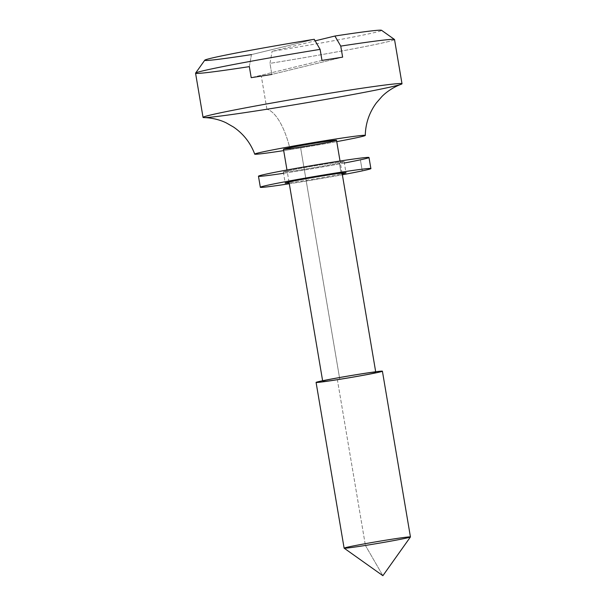 <?xml version="1.0" encoding="UTF-8"?>
<svg xmlns="http://www.w3.org/2000/svg" width="606" height="606" viewBox="0 0 606 606"><rect width="100%" height="100%" fill="white"/><g stroke="black" fill="none" stroke-linecap="round" stroke-linejoin="round"><path stroke-width="0.45" stroke-dasharray="3.03 2.27" d="M204.767 60.206A89.688 2.5 170.4 0 0 251.452 54.608L314.256 39.292L251.452 54.608L249.339 66.63L251.202 77.674A100.899 2.81 170.4 0 0 261.307 76.098A100.899 2.81 170.4 0 0 271.852 74.417L269.981 63.365A100.899 2.81 170.4 0 0 394.529 39.541M204.23 117.617A100.899 2.81 170.4 0 0 266.913 109.247L261.307 76.098L266.913 109.247A100.899 2.81 170.4 0 0 400.952 84.348M195.564 73.197A100.899 2.81 170.4 0 0 249.339 66.63L251.452 54.608M334.906 36.034A89.688 2.5 -9.6 0 1 375.75 32.27A89.688 2.5 -9.6 0 1 272.094 51.343L315.158 40.844L272.094 51.343A89.688 2.5 170.4 0 0 381.56 30.3M344.132 548.18A33.633 0.939 170.4 0 0 365.41 545.445L382.886 575.7L365.41 545.445A33.633 0.939 170.4 0 0 410.429 536.969M316.082 382.416A33.633 0.939 170.4 0 0 337.375 379.704L365.41 545.445L337.375 379.704A33.633 0.939 170.4 0 0 382.409 371.198M283.464 149.25A26.906 0.75 170.4 0 0 300.5 147.084L339.746 379.121A26.906 0.75 170.4 0 0 375.447 372.258A26.906 0.75 170.4 0 0 332.535 379.038A26.906 0.75 170.4 0 0 339.746 379.121A26.906 0.75 -9.6 0 1 322.718 381.295A26.906 0.75 -9.6 0 1 349.117 376.068A26.906 0.75 -9.6 0 1 375.773 372.319A26.906 0.75 -9.6 0 1 339.746 379.121L300.5 147.084A26.906 0.75 170.4 0 0 336.527 140.281M290.213 149.591A56.055 1.56 170.4 0 0 336.754 141.63A56.055 1.56 -9.6 0 1 290.213 149.591A56.055 1.56 -9.6 0 1 283.699 150.606A56.055 1.56 170.4 0 0 290.213 149.591A56.055 20.301 -99 0 0 266.913 109.247A56.055 20.301 81 0 1 290.213 149.591M394.476 39.473A100.899 2.81 -9.6 0 1 269.981 63.365L272.094 51.343L269.981 63.365L271.852 74.417L342.625 57.161L271.852 74.417M321.983 60.426L251.202 77.674L321.983 60.426M344.352 163.014A56.055 1.56 -9.6 0 1 283.555 173.293M339.398 162.999A30.83 0.856 170.4 0 0 315.014 165.779A30.83 0.856 170.4 0 0 286.797 171.824A30.83 0.856 170.4 0 0 339.398 162.999A30.83 0.856 -9.6 0 1 305.318 169.127A30.83 0.856 -9.6 0 1 283.335 172.006A30.83 0.856 -9.6 0 1 313.59 166.021A30.83 0.856 -9.6 0 1 344.132 161.726A30.83 0.856 -9.6 0 1 339.398 162.999L341.269 174.043A30.83 0.856 -9.6 0 1 289.145 182.815A30.83 0.856 170.4 0 0 341.269 174.043A30.83 0.856 170.4 0 0 342.201 173.839A30.83 0.856 -9.6 0 1 341.269 174.043L339.398 162.999M289.304 183.754A56.055 1.56 170.4 0 0 342.36 174.778A56.055 1.56 -9.6 0 1 289.304 183.754M258.467 176.217A56.055 1.56 170.4 0 0 298.44 170.975A56.055 1.56 170.4 0 0 360.396 159.825A56.055 1.56 170.4 0 0 369.001 157.515M360.396 159.825L362.267 170.877L360.396 159.825M322.718 381.295L322.619 380.742M289.001 181.989L286.979 169.998M375.773 372.319L375.682 371.766M342.064 173.013L340.034 161.029M283.335 172.006L285.206 183.057M344.132 161.726L346.003 172.771"/><path stroke-width="0.91" d="M251.452 54.608A89.688 2.5 -9.6 0 1 210.6 58.365A89.688 2.5 -9.6 0 1 314.256 39.292A89.688 2.5 170.4 0 0 204.767 60.206L195.586 73.114A100.899 2.81 -9.6 0 1 320.112 49.374L314.256 39.292L320.112 49.374A100.899 2.81 170.4 0 0 195.564 73.197L203.04 117.397A100.899 2.81 -9.6 0 1 302.053 97.793A100.899 2.81 -9.6 0 1 402.005 83.742A100.899 2.81 -9.6 0 1 266.913 109.247A100.899 2.81 -9.6 0 1 203.04 117.397M271.852 74.417A100.899 2.81 -9.6 0 1 261.307 76.098A100.899 2.81 -9.6 0 1 251.202 77.674L249.339 66.63A100.899 2.81 -9.6 0 1 195.586 73.114M402.005 83.742L394.529 39.541A100.899 2.81 170.4 0 0 340.754 46.109L342.625 57.161A100.899 2.81 170.4 0 0 321.983 60.426L320.112 49.374L321.983 60.426A100.899 2.81 -9.6 0 1 342.625 57.161L340.754 46.109A100.899 2.81 -9.6 0 1 394.476 39.473L381.56 30.3A89.688 2.5 170.4 0 0 334.906 36.034L340.754 46.109L334.906 36.034L315.158 40.844L334.906 36.034M410.429 536.969A33.633 0.939 170.4 0 0 377.121 541.628A33.633 0.939 170.4 0 0 344.132 548.18A33.633 0.939 -9.6 0 1 377.121 541.628A33.633 0.939 -9.6 0 1 410.436 536.939A33.633 0.939 -9.6 0 1 365.41 545.445A33.633 0.939 -9.6 0 1 344.117 548.157L382.886 575.7L410.429 536.969M410.436 536.939L382.409 371.198A33.633 0.939 170.4 0 0 349.086 375.887A33.633 0.939 170.4 0 0 316.082 382.416L344.117 548.157M337.375 379.704A33.633 0.939 -9.6 0 1 328.361 379.598A33.633 0.939 -9.6 0 1 381.992 371.122A33.633 0.939 -9.6 0 1 337.375 379.704M340.034 161.029L336.527 140.281A26.906 0.75 170.4 0 0 309.871 144.023A26.906 0.75 170.4 0 0 283.464 149.25L286.979 169.998M336.754 141.63A56.055 1.56 170.4 0 0 352.442 136.577A56.055 1.56 170.4 0 0 267.223 150.992A56.055 1.56 170.4 0 0 283.699 150.606A56.055 1.56 -9.6 0 1 254.732 154.121A56.055 1.56 -9.6 0 1 309.734 143.228A56.055 1.56 -9.6 0 1 365.266 135.426A56.055 1.56 -9.6 0 1 336.754 141.63M300.5 147.084A26.906 0.75 -9.6 0 1 293.289 147A26.906 0.75 -9.6 0 1 336.201 140.221A26.906 0.75 -9.6 0 1 300.5 147.084M365.266 135.426C365.57 123.397 369.266 112.549 376.371 102.899L381.871 96.581C386.954 91.332 394.551 86.681 400.952 84.348A100.899 2.81 170.4 0 0 302.053 97.793A100.899 2.81 170.4 0 0 204.23 117.617C211.04 117.715 219.751 119.617 226.273 122.897L233.545 127.055C243.43 133.835 250.49 142.857 254.732 154.121M283.555 173.293A56.055 1.56 -9.6 0 1 267.314 173.854A56.055 1.56 -9.6 0 1 343.541 160.492A56.055 1.56 -9.6 0 1 360.396 159.825A56.055 1.56 -9.6 0 1 344.352 163.014M362.267 170.877A56.055 1.56 170.4 0 0 344.132 171.733A56.055 1.56 170.4 0 0 267.617 185.239A56.055 1.56 170.4 0 0 289.304 183.754A56.055 1.56 -9.6 0 1 260.338 187.262A56.055 1.56 -9.6 0 1 315.34 176.376A56.055 1.56 -9.6 0 1 370.872 168.566A56.055 1.56 -9.6 0 1 362.267 170.877A56.055 1.56 -9.6 0 1 342.36 174.778A56.055 1.56 170.4 0 0 362.267 170.877M289.145 182.815A30.83 0.856 -9.6 0 1 315.461 177.066A30.83 0.856 -9.6 0 1 342.201 173.839A30.83 0.856 170.4 0 0 346.003 172.771A30.83 0.856 170.4 0 0 315.461 177.066A30.83 0.856 170.4 0 0 285.206 183.057A30.83 0.856 170.4 0 0 289.145 182.815M370.872 168.566L369.001 157.515A56.055 1.56 170.4 0 0 313.476 165.324A56.055 1.56 170.4 0 0 258.467 176.217L260.338 187.262M322.619 380.742L289.001 181.989M375.682 371.766L342.064 173.013"/></g></svg>
